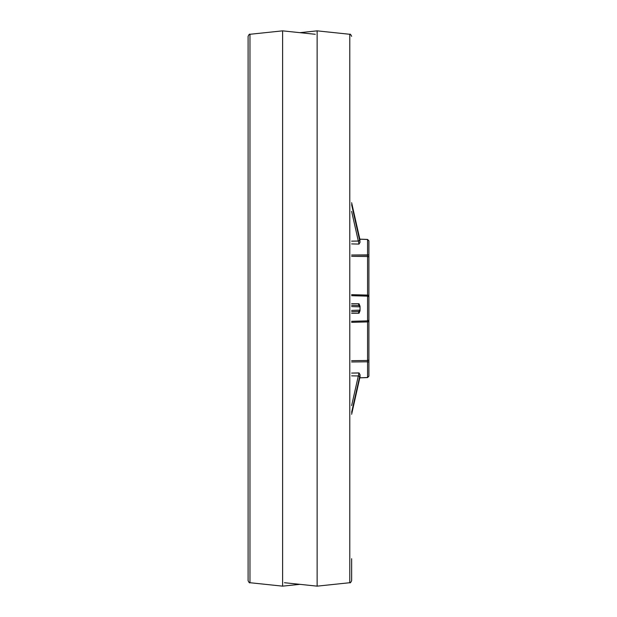 <?xml version="1.0" encoding="UTF-8"?>
<svg xmlns="http://www.w3.org/2000/svg" width="617" height="617" viewBox="0 0 617 617"><rect width="100%" height="100%" fill="white"/><g stroke="black" fill="none" stroke-linecap="round" stroke-linejoin="round"><path stroke-width="0.93" d="M317.13 586.15L317.13 30.85L349.785 34.282L349.785 582.718L317.13 586.15L284.468 582.718M349.785 582.718C350.155 583.204 350.78 582.517 351.636 580.659L351.636 558.709M359.626 238.478A1.381 0.671 -12.6 0 0 359.618 238.401L351.636 202.723L359.618 238.401A1.381 0.671 -12.6 0 1 359.626 238.478L351.636 202.754L360.035 240.028L359.618 238.401L360.035 242.273L359.04 244.077L358.315 241.039L351.636 241.154L358.315 241.039L351.636 211.4L358.315 241.039A1.381 0.686 167.3 0 0 359.626 240.129L360.035 242.273L359.04 244.077L358.315 241.039A1.381 0.686 167.3 0 0 359.626 240.129L360.035 242.273L359.626 238.478M351.636 204.69L359.626 240.129L351.636 204.69M351.636 255.022L368.897 254.906L368.897 240.854L368.897 257.567A1.381 1.041 180 0 0 367.562 256.525L367.562 255.199L368.897 254.906L368.897 257.567A1.381 1.041 180 0 0 367.562 256.525L351.636 256.317L367.562 256.525L367.562 239.427L359.796 239.157L367.562 239.427L368.897 240.807L368.897 244.425L368.897 240.807L367.562 239.427L359.811 239.203L367.562 239.473L368.897 240.854L367.562 239.473L367.562 255.199L351.636 255.022M359.094 372.984L351.636 373.084L359.04 372.923L360.035 374.727L359.626 378.522A1.381 0.671 12.6 0 1 359.618 378.599A1.381 0.671 12.6 0 0 359.626 378.522L360.035 376.972L360.035 374.727L359.626 376.871A1.381 0.686 -167.3 0 0 358.315 375.961L359.094 372.984M351.636 360.683L367.562 360.475L367.562 321.912L351.636 322.329L367.562 321.912L367.562 296.137L351.636 295.697L367.562 296.137L367.562 256.525L367.562 295.088L351.636 294.671L368.897 295.358L368.897 257.567L368.897 297.448A1.381 1.311 180 0 0 367.562 296.137L367.562 295.088L368.897 295.358L368.897 297.448A1.381 1.311 180 0 0 367.562 296.137L367.562 320.863L351.636 321.303L367.562 320.863A1.381 1.311 180 0 0 368.897 319.552L368.897 297.448L368.897 321.642L367.562 321.912L367.562 320.863A1.381 1.311 180 0 0 368.897 319.552L368.897 313.876L368.897 321.642L367.562 321.912L367.562 361.801L351.636 361.978L367.562 361.801L367.562 360.475A1.381 1.041 180 0 0 368.897 359.433L368.897 321.642L368.897 362.094L367.562 361.801L368.897 362.094L368.897 376.146L368.897 359.433A1.381 1.041 180 0 1 367.562 360.475L351.636 360.683M351.636 414.246L359.626 378.522L351.636 414.246M359.626 376.871L351.636 412.31L359.626 376.871A1.381 0.686 -167.3 0 0 358.315 375.961L359.04 372.923L360.035 374.727L359.626 376.871M359.04 313.235L358.315 311.523L351.636 311.755L358.315 311.523A1.381 1.357 88 0 0 359.626 310.15L360.035 310.744L359.04 313.235L358.315 311.523A1.381 1.357 88 0 0 359.626 310.15L360.035 310.744L359.04 313.235L351.636 313.328L359.04 313.235M351.636 310.428L359.626 310.15L351.636 310.428M359.626 306.85A1.381 1.357 -88 0 0 358.315 305.477L359.04 303.765L351.636 303.672L359.04 303.765L360.035 306.256L359.626 306.85L351.636 306.572L359.626 306.85A1.381 1.357 -88 0 0 358.315 305.477L359.04 303.765L360.035 306.256L360.035 310.744L360.035 306.256L359.626 306.85M351.636 305.245L358.315 305.477L351.636 305.245M368.897 364.639L368.897 373.146L368.897 364.639M368.897 244.571L368.897 252.361L368.897 244.571M368.897 313.104L368.897 318.603L368.897 313.104M368.897 267.955L368.897 303.086L368.897 267.955M368.897 298.397L368.897 303.865L368.897 298.397M368.897 264.068L368.897 262.803L368.897 264.068M368.897 371.789L368.897 359.433L368.897 371.789M368.897 345.458L368.897 305.523L368.897 345.458M299.87 584.338L282.617 586.15L282.617 30.85L315.272 34.282M248.103 558.709L248.103 58.291M249.962 34.282C249.569 33.804 248.952 34.49 248.103 36.341L248.103 580.659C248.952 582.51 249.569 583.196 249.962 582.718L249.962 34.282L282.617 30.85M359.04 244.077L351.636 243.916L359.04 244.077M367.562 377.573L367.562 361.801L367.562 377.527L359.811 377.797L367.562 377.527L368.897 376.146L367.562 377.573L359.796 377.843L367.562 377.573L368.897 376.193L367.562 377.573M351.636 405.6L358.315 375.961L351.636 375.846L358.315 375.961L351.636 405.6M299.87 32.662L317.13 30.85M349.785 34.282C350.155 33.796 350.78 34.483 351.636 36.341M351.636 414.277L359.618 378.599L351.636 414.277M249.962 582.718L282.617 586.15"/></g></svg>
